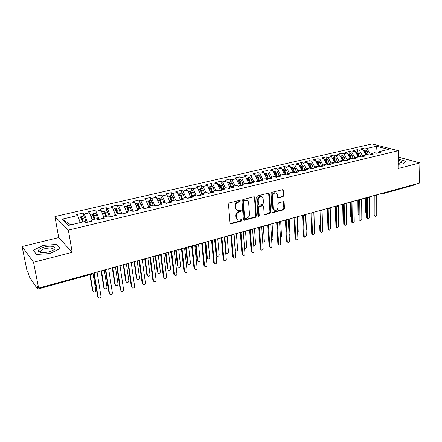 <?xml version="1.0" encoding="UTF-8"?>
<svg xmlns="http://www.w3.org/2000/svg" width="442" height="442" viewBox="0 0 442 442"><rect width="100%" height="100%" fill="white"/><g stroke="black" fill="none" stroke-linecap="round" stroke-linejoin="round"><path stroke-width="0.66" d="M240.393 200.928L239.663 200.364L229.37 202.939L228.475 204.237L230.039 223.044L231.089 223.818L241.255 221.105L241.862 220.21L241.404 219.657L238.63 220.072C237.398 219.779 236.697 218.928 236.52 217.525L236.398 215.972C236.426 213.917 237.365 212.541 239.205 211.862L240.52 211.519L241.133 210.619L240.658 210.055L237.934 210.464C236.663 210.171 235.94 209.304 235.757 207.862L235.636 206.292C235.663 204.215 236.603 202.834 238.453 202.16L239.779 201.828L240.393 200.928M236.94 210.055L235.205 207.58L235.083 206.011C235.111 203.933 236.05 202.558 237.901 201.883L239.221 201.558L239.741 200.348M230.221 223.542L240.702 220.807L241.238 219.652M237.636 219.646L235.973 217.232L235.851 215.679C235.879 213.624 236.813 212.254 238.652 211.569L239.967 211.232L240.492 210.049M282.941 196.795L283.781 195.552L283.515 190.43L282.863 189.618L271.902 192.303L271.045 193.557L272.128 211.84L272.753 212.624L283.626 209.79L284.46 208.558L284.14 202.458L283.2 201.685L278.692 202.856L277.847 204.099L278.018 207.143C277.825 209.326 276.78 210.447 274.891 210.514L273.206 208.409L272.51 196.386C272.686 194.209 273.72 193.077 275.598 192.994C276.642 193.215 277.228 193.933 277.355 195.16L277.465 197.165L278.112 197.966L282.941 196.795L282.35 196.535L283.184 195.298L282.709 189.612M33.537 262.277L72.217 252.332L58.714 237.564L22.1 246.514L33.537 262.277L38.631 288.129L37.255 286.09L37.62 287.935L38.366 287.731M72.217 252.332L68.35 230.127L398.259 150.694L398.065 168.54L419.9 162.927L419.447 183.049L38.631 288.129M255.045 197.574L254.034 196.767L242.851 199.563L241.973 200.85L243.376 219.492L244.028 220.282L255.443 217.315L256.299 216.055L255.045 197.574L254.255 196.745M257.548 195.894L268.471 193.16L269.449 193.961L270.543 212.265L269.697 213.508L264.764 214.757L264.128 213.972L263.659 206.558L262.67 205.779L259.581 206.58L258.719 207.845L259.233 215.58L258.388 216.475L257.94 215.928L256.68 197.16L257.548 195.894M68.35 230.127L54.93 216.547L372.037 143.926L398.259 150.694M70.764 224.856L62.322 219.094L68.659 225.359L84.339 221.635L85.499 222.685L92.328 221.055L91.146 220.017L96.444 218.757L97.649 219.785L104.367 218.188L103.13 217.171L108.34 215.934L109.594 216.939L116.196 215.364L114.914 214.376L120.036 213.155L121.335 214.138L127.821 212.591L126.5 211.624L131.534 210.425L132.876 211.387L139.258 209.867L137.887 208.917L142.838 207.74L144.225 208.685L150.495 207.188L149.087 206.259L153.954 205.105L155.385 206.022L161.551 204.552L160.103 203.64L164.894 202.508L166.358 203.408L172.424 201.961L170.938 201.071L175.651 199.95L177.154 200.834L183.121 199.408L181.596 198.541L186.231 197.436L187.773 198.303L193.646 196.9L192.088 196.049L196.646 194.966L198.22 195.812L204 194.43L202.403 193.596L206.895 192.53L208.502 193.358L214.188 192.005L212.563 191.187L216.983 190.137L218.624 190.944L224.221 189.612L222.558 188.811L226.912 187.778L228.58 188.574L234.089 187.259L232.404 186.474L236.685 185.458L238.387 186.237L243.807 184.944L242.089 184.176L246.304 183.176L248.039 183.933L253.377 182.662L251.631 181.911L255.78 180.922L257.542 181.668L262.802 180.413L261.029 179.679L265.117 178.706L266.902 179.435L272.079 178.203L270.277 177.48L274.305 176.524L276.117 177.236L281.217 176.021L279.394 175.314L283.361 174.375L285.195 175.076L290.223 173.877L288.372 173.187L292.278 172.258L294.14 172.944L299.09 171.761L297.217 171.082L301.068 170.17L302.952 170.844L307.831 169.678L305.936 169.015L309.726 168.115L311.632 168.772L316.439 167.628L314.522 166.977L318.262 166.087L320.19 166.733L324.925 165.601L322.986 164.965L326.671 164.087L328.621 164.722L333.29 163.612L331.329 162.982L334.964 162.12L336.931 162.739L341.533 161.645L339.555 161.032L343.136 160.181L345.119 160.789L349.655 159.706L347.661 159.103L351.191 158.269L353.197 158.866L357.666 157.8L355.655 157.208L359.136 156.38L361.158 156.965L365.567 155.915L363.539 155.335L366.971 154.523L369.009 155.092L373.357 154.059L371.308 153.49L374.694 152.683L376.75 153.247L381.037 152.225L378.976 151.672L377.866 152.982M62.322 219.094L77.621 215.541L80.245 222.608M83.643 215.994L83.157 213.033L76.538 214.563L77.621 215.541M83.157 213.033L84.262 214L89.439 212.801L92.091 219.796M95.279 213.282L94.815 210.337L88.312 211.84L89.439 212.801M94.815 210.337L95.969 211.287L101.058 210.105L103.737 217.028M106.721 210.607L106.284 207.69L99.886 209.165L101.058 210.105M106.284 207.69L107.483 208.618L112.489 207.453L115.191 214.309M117.981 207.983L117.561 205.082L111.268 206.536L112.489 207.453M117.561 205.082L118.804 205.989L123.727 204.845L126.478 211.679M129.058 205.397L128.661 202.513L122.467 203.95L123.727 204.845M128.661 202.513L129.942 203.403L134.788 202.281L137.711 209.42M139.954 202.856L139.578 199.994L133.484 201.403L134.788 202.281M139.578 199.994L140.899 200.861L145.667 199.756L148.755 207.154M150.678 200.353L150.324 197.508L144.33 198.894L145.667 199.756M150.324 197.508L151.683 198.364L156.369 197.276L159.584 204.933M161.236 197.889L160.894 195.066L154.998 196.43L156.369 197.276M160.894 195.066L162.291 195.9L166.905 194.828L170.153 202.502M171.623 195.469L171.303 192.662L165.496 194.005L166.905 194.828M171.303 192.662L172.734 193.48L177.275 192.425L180.546 200.022M181.85 193.082L181.552 190.292L175.833 191.613L177.275 192.425M181.552 190.292L183.016 191.093L187.485 190.054L190.773 197.585M191.916 190.734L191.635 187.96L186.005 189.264L187.485 190.054M191.635 187.96L193.132 188.745L197.535 187.723L200.845 195.182M201.834 188.419L201.569 185.668L196.027 186.949L197.535 187.723M201.569 185.668L203.099 186.436L207.431 185.43L210.757 192.822M211.596 186.143L211.348 183.408L205.889 184.668L207.431 185.43M211.348 183.408L212.906 184.159L217.177 183.165L220.519 190.491M221.215 183.894L220.978 181.181L215.602 182.419L217.177 183.165M220.978 181.181L222.569 181.916L226.774 180.938L230.133 188.204M230.685 181.684L230.47 178.988L225.171 180.209L226.774 180.938M230.47 178.988L232.083 179.706L236.227 178.745L239.603 185.944M240.017 179.507L239.813 176.828L234.597 178.032L236.227 178.745M239.813 176.828L241.459 177.535L245.542 176.585L248.929 183.723M249.211 177.364L249.023 174.7L243.885 175.888L245.542 176.585M249.023 174.7L250.691 175.391L254.714 174.457L258.117 181.529M258.266 175.253L258.095 172.601L253.028 173.772L254.714 174.457M258.095 172.601L259.791 173.281L263.752 172.363L267.172 179.375M267.195 173.17L267.034 170.535L262.045 171.689L263.752 172.363M267.034 170.535L268.758 171.203L272.659 170.297L276.09 177.225M275.99 171.115L275.847 168.496L270.929 169.634L272.659 170.297M275.847 168.496L277.593 169.153L281.438 168.258L284.869 174.949M284.665 169.093L284.532 166.49L279.687 167.612L281.438 168.258M284.532 166.49L286.3 167.131L290.09 166.253L293.427 172.678M293.212 167.098L293.09 164.512L288.317 165.617L290.09 166.253M293.09 164.512L294.88 165.142L298.621 164.275L301.869 170.457M301.637 165.131L301.532 162.562L296.82 163.65L298.621 164.275M301.532 162.562L303.345 163.175L307.03 162.325L310.19 168.275M309.947 163.192L309.853 160.639L305.207 161.711L307.03 162.325M309.853 160.639L311.687 161.242L315.317 160.396L318.4 166.131M318.141 161.28L318.058 158.744L313.477 159.8L315.317 160.396M318.058 158.744L319.909 159.335L323.494 158.501L326.544 164.12M326.218 159.396L326.152 156.871L321.632 157.916L323.494 158.501M326.152 156.871L328.019 157.451L331.55 156.634L334.611 162.203M334.191 157.54L334.13 155.026L329.671 156.059L331.55 156.634M334.13 155.026L336.019 155.595L339.5 154.788L342.567 160.313M342.047 155.706L341.998 153.208L337.605 154.225L339.5 154.788M341.998 153.208L343.904 153.766L347.34 152.971L350.412 158.451M349.799 153.893L349.76 151.413L345.429 152.418L347.34 152.971M349.76 151.413L351.683 151.96L355.075 151.175L358.153 156.612M357.451 152.109L357.423 149.645L353.147 150.634L355.075 151.175M357.423 149.645L359.363 150.181L362.705 149.407L365.788 154.799M364.993 150.352L364.976 147.899L360.76 148.871L362.705 149.407M364.976 147.899L366.932 148.424L376.402 146.23L388.562 149.396L378.976 151.672M371.308 153.49L370.214 154.805M366.932 148.424L370.44 154.534M375.871 153.009L376.402 146.23M363.539 155.335L362.457 156.656M359.363 150.181L362.805 156.23M355.655 157.208L354.589 158.529M351.683 151.96L355.059 157.949M347.661 159.103L346.611 160.435M343.904 153.766L347.208 159.684M339.555 161.032L338.522 162.363M336.019 155.595L339.241 161.435M331.329 162.982L330.318 164.319M328.019 157.451L331.163 163.203M322.986 164.965L321.991 166.303M319.909 159.335L322.969 164.993M314.522 166.977L313.549 168.314M311.687 161.242L314.726 166.927M305.936 169.015L304.98 170.358M303.345 163.175L306.372 168.91M297.217 171.082L296.284 172.43M294.88 165.142L297.902 170.921M288.372 173.187L287.46 174.535M286.3 167.131L289.311 172.96M279.394 175.314L278.504 176.673M277.593 169.153L280.593 175.032M270.277 177.48L269.41 178.839M276.079 177.043L275.797 177.109M268.758 171.203L271.747 177.132M261.029 179.679L260.183 181.038M267.156 179.17L266.581 179.308M259.791 173.281L262.769 179.264M251.631 181.911L250.813 183.27M258.106 181.325L257.227 181.535M250.691 175.391L253.658 181.43M242.089 184.176L241.299 185.541M248.918 183.513L247.73 183.8M241.459 177.535L244.409 183.623M232.404 186.474L231.636 187.844M239.586 185.739L238.083 186.099M232.083 179.706L235.022 185.855M222.558 188.811L221.823 190.182M230.116 187.994L228.282 188.43M222.569 181.916L225.492 188.115M212.563 191.187L211.851 192.563M220.503 190.287L218.331 190.8M212.906 184.159L215.812 190.414M202.403 193.596L201.723 194.977M210.74 192.613L208.215 193.209M203.099 186.436L205.983 192.745M192.088 196.049L191.436 197.43M200.823 194.972L197.939 195.657M193.132 188.745L196.005 195.115M181.596 198.541L180.977 199.922M190.751 197.37L187.496 198.149M183.016 191.093L185.867 197.524M170.938 201.071L170.352 202.453M180.524 199.806L176.883 200.674M172.734 193.48L175.568 199.972M160.103 203.64L159.551 205.027M170.131 202.287L166.098 203.248M162.291 195.9L165.209 202.701M149.087 206.259L148.567 207.646M159.568 204.801L155.131 205.856M151.683 198.364L154.739 205.607M137.887 208.917L137.407 210.309M148.661 207.397L144.075 208.58M140.899 200.861L144.064 208.497M126.5 211.624L126.053 213.016M137.49 210.06L133.108 211.331M129.942 203.403L133.075 211.11M114.914 214.376L114.506 215.768M126.13 212.768L121.942 213.994M118.804 205.989L121.909 213.773M103.13 217.171L102.765 218.569M114.577 215.519L110.594 216.702M107.483 208.618L110.561 216.475M91.146 220.017L90.82 221.414M102.831 218.32L99.052 219.453M95.969 211.287L99.019 219.226M22.1 246.514L27.045 270.99L28.277 272.813L29.382 276.863L37.504 288.985L37.62 287.935M90.875 221.166L87.317 222.249M84.262 214L87.278 222.022M416.298 183.922L415.684 184.618L384.109 193.342M419.9 162.927L398.187 157.065M58.714 237.564L54.93 216.547M56.565 244.459L43.377 245.321L33.288 250.249L36.482 254.448L50.117 253.553L60.101 248.487L56.565 244.459L60.101 248.487L50.117 253.553L36.482 254.448L33.288 250.249L43.377 245.321L56.565 244.459M398.806 159.302L405.927 161.247L398.806 159.302M402.828 163.949L405.927 161.247L402.828 163.949L398.109 164.269L402.828 163.949M103.887 270.123L103.721 270.852L102.179 270.592M115.533 266.907L115.351 267.637L113.821 267.382M126.987 263.747L126.782 264.476L125.268 264.222M138.247 260.642L138.014 261.371L136.523 261.117M149.324 257.587L149.07 258.316L147.595 258.062M160.219 254.575L159.96 255.305L158.49 255.056M170.943 251.62L170.651 252.349L169.203 252.1M181.491 248.708L181.198 249.437L179.75 249.189M191.867 245.846L191.546 246.575L190.126 246.327M202.082 243.028L201.745 243.752L203.9 265.322L205.287 266.697C206.326 266.73 206.895 266.183 206.994 265.062L204.762 242.288M212.138 240.255L211.784 240.978L210.392 240.735M222.039 237.52L221.669 238.249L220.287 238.006M231.785 234.829L231.42 235.553L230.033 235.315M241.382 232.183L240.984 232.906L239.63 232.669M250.835 229.575L250.443 230.293L249.078 230.061M260.145 227.006L259.736 227.724L258.388 227.492M269.311 224.475L268.896 225.193L267.554 224.961M278.344 221.983L277.891 222.707L276.587 222.47M287.245 219.53L286.803 220.243L285.488 220.011M296.013 217.11L295.565 217.823L294.256 217.597M304.654 214.724L304.195 215.436L303.361 215.425L304.218 236.459L304.886 237.354L306.3 235.846L305.439 214.508M313.174 212.375L312.704 213.083L311.417 212.862M321.566 210.06L321.091 210.768L319.809 210.541M329.842 207.773L329.356 208.48L328.086 208.259M338.003 205.524L337.478 206.237L336.246 206.005M346.047 203.303L345.511 204.016L344.29 203.79M353.981 201.116L353.467 201.817L352.224 201.596M361.805 198.955L361.28 199.657L360.048 199.441M369.518 196.828L368.954 197.535L367.766 197.309M377.125 194.729L376.59 195.425L375.38 195.209M40.084 251.918L39.625 252.144M243.564 219.994L254.879 217.028L255.736 215.762L254.476 197.309M244.012 200.767L243.398 201.662L244.619 218.011L245.072 218.569L246.697 218.193C248.509 217.508 249.432 216.155 249.47 214.121L248.669 202.983C248.498 201.519 247.769 200.646 246.487 200.364L244.012 200.767L243.454 200.491L242.84 201.392L243.398 201.662M244.791 218.414L244.061 217.718L242.84 201.392M246.879 200.458L245.923 200.093L244.835 200.149L245.393 200.419M243.454 200.491L244.835 200.149M264.31 214.48L269.117 213.226L269.963 211.983L268.648 193.137M262.885 205.751L262.095 205.502L259.006 206.303L258.15 207.563L258.664 215.293L259.233 215.58M258.012 216.188L258.664 215.293M263.167 198.806C263.029 197.585 262.432 196.856 261.371 196.629C259.437 196.707 258.382 197.85 258.205 200.066L258.487 204.359L259.482 205.149L262.581 204.348L263.438 203.088L263.167 198.806M261.598 196.673L260.797 196.364C258.863 196.441 257.808 197.585 257.631 199.795L258.205 200.066M258.774 204.983L257.918 204.088L257.631 199.795M277.664 197.718L282.35 196.535M275.775 193.027L275.007 192.734C273.128 192.822 272.101 193.955 271.918 196.126L272.51 196.386M274.112 210.193L272.626 208.138L271.918 196.126M272.305 212.353L283.035 209.519L283.869 208.287L283.355 201.657M82.334 222.111L81.356 218.663L80.295 216.773M82.919 221.972L82.002 218.74L81.637 218.077L81.588 218.668L81.952 218.586M83.284 221.884L81.466 216.635L81.068 217.818M83.715 215.978L84.787 217.862L86.113 222.536M93.035 291.377L93.732 292.024C95.019 292.151 95.704 291.576 95.798 290.311L92.986 273.195M81.908 220.608L81.588 218.668M90.223 274.581L92.969 291.129M89.859 274.681L92.5 290.587M98.179 297.339L98.892 298.007C100.196 298.129 100.892 297.543 100.991 296.251L97.069 272.001M97.627 296.532L93.759 272.918M98.113 297.101L94.146 272.808M94.085 219.32L93.107 215.906L92.019 214.038M94.632 219.188L93.715 215.989L93.345 215.331L93.284 215.923L93.671 215.834M95.013 219.099L93.185 213.9L92.732 214.856M95.384 213.254L96.483 215.116L97.809 219.751M104.29 288.162L104.975 288.781C106.224 288.891 106.898 288.328 106.992 287.079L104.378 270.487M93.489 217.237L93.284 215.923M101.489 270.786L104.207 287.88M101.102 270.891L103.721 287.35M105.638 216.574L104.666 213.193L103.555 211.348M106.152 216.453L105.24 213.282L104.859 212.635L104.782 213.221L105.19 213.127M106.555 216.359L104.71 211.21L104.213 212.005M106.859 210.574L107.986 212.414L109.191 216.613M115.356 284.996L116.031 285.587C117.257 285.687 117.915 285.123 118.003 283.897L115.544 267.565M104.898 214L104.782 213.221M112.677 267.697L115.268 284.687M112.268 267.808L114.765 284.167M117.003 213.878L116.036 210.519L114.892 208.701M117.478 213.762L116.572 210.619L116.18 209.978L116.091 210.569L116.522 210.464M117.904 213.663L116.047 208.563L115.522 209.237M118.147 207.944L119.296 209.757L120.346 213.392M126.252 281.874L126.915 282.444C128.108 282.537 128.755 281.974 128.843 280.764L126.5 264.526M116.141 210.878L116.091 210.569M123.688 264.659L126.147 281.543M123.257 264.78L125.633 281.035M128.18 211.221L127.219 207.895L126.053 206.099M128.622 211.116L127.716 208L127.324 207.364L127.213 207.873M129.07 211.011L127.202 205.955L126.65 206.547M129.252 205.353L130.429 207.143L131.39 210.458M136.97 278.808L137.622 279.35C138.794 279.432 139.423 278.874 139.512 277.681L137.269 261.393M134.523 261.67L136.86 278.449M134.07 261.791L136.329 277.946M109.622 294.007L110.323 294.643C111.594 294.753 112.279 294.173 112.379 292.902L108.649 268.808M109.041 293.179L105.362 269.714M109.55 293.737L105.771 269.603M120.881 290.726L121.567 291.339C122.81 291.438 123.478 290.858 123.578 289.609L120.031 265.67M120.268 289.886L116.776 266.565M120.793 290.427L117.202 266.449M131.954 287.499L132.628 288.085C133.843 288.173 134.501 287.598 134.595 286.366L131.23 262.576M131.318 286.637L127.998 263.471M131.854 287.173L128.451 263.344M142.849 284.322L143.512 284.88C144.7 284.957 145.341 284.388 145.435 283.173L142.247 259.537M142.186 283.444L139.048 260.509M142.738 283.968L139.512 260.294M44.681 246.918C39.675 248.354 37.658 249.907 38.625 251.57C40.482 252.841 43.857 252.94 48.742 251.874L52.371 250.592C58.792 247.647 52.592 244.802 44.681 246.918M52.521 250.52L53.007 250.001C53.377 248.045 50.824 247.559 45.366 248.553C43.012 249.166 41.476 249.94 40.741 250.874L40.797 252.089L41.653 252.553M398.12 163.474L401.071 162.778C402.833 161.717 401.861 160.927 398.154 160.396M400.303 163.048L400.386 162.943C400.618 162.391 399.866 161.965 398.137 161.678M139.18 208.613L138.219 205.315L137.031 203.535M139.584 208.513L138.683 205.419L138.363 204.823L138.153 205.099M140.053 208.403L138.175 203.397L137.6 203.911M140.18 202.801L141.374 204.569L142.335 207.862M147.523 275.78L148.164 276.305C149.308 276.377 149.921 275.825 150.015 274.648L147.849 258.189M145.186 258.725L147.407 275.405M144.716 258.857L146.855 274.913M153.567 281.189L154.219 281.731C155.38 281.797 156.009 281.234 156.103 280.035L153.087 256.548M152.882 280.305L149.937 257.714M153.451 280.819L150.396 257.288M149.998 206.044L149.042 202.767L147.832 201.016M150.374 205.955L149.479 202.884L148.943 202.453M150.86 205.839L149.904 202.569L148.971 200.878L148.379 201.331M150.932 200.292L152.147 202.038L153.103 205.303M157.91 272.802L158.54 273.305C159.656 273.371 160.264 272.825 160.358 271.664L158.28 255.111M155.683 255.83L157.783 272.405M155.192 255.968L157.219 271.924M160.65 203.513L159.695 200.27L158.457 198.541M160.993 203.43L160.098 200.386L159.573 199.889M161.49 203.314L160.54 200.071L159.595 198.397L158.993 198.806M161.512 197.828L162.75 199.552L163.706 202.79M168.137 269.869L168.756 270.355C169.85 270.41 170.446 269.869 170.535 268.719L168.573 252.272M166.015 252.979L168.004 269.454M165.507 253.117L167.43 268.979M171.126 201.027L170.181 197.806L168.921 196.099M171.441 200.95L170.037 197.392M171.96 200.828L171.01 197.613L170.054 195.955L169.435 196.325M171.927 195.397L173.187 197.099L174.137 200.309M178.209 266.979L178.817 267.449C179.888 267.498 180.469 266.957 180.563 265.824L178.712 249.476M176.192 250.172L178.071 266.548M175.662 250.316L177.48 266.084M181.496 198.762L180.496 195.386L179.22 193.695M181.723 198.508L180.347 194.944M182.259 198.381L181.314 195.193L180.347 193.552L179.717 193.889M182.176 193.005L183.458 194.69L184.402 197.872M188.121 264.128L188.723 264.587C189.773 264.625 190.342 264.089 190.436 262.973L188.69 246.724M186.209 247.41L187.983 263.681M185.662 247.559L187.375 263.228M164.115 278.106L164.761 278.631C165.894 278.692 166.507 278.128 166.601 276.946L163.755 253.603M163.407 277.211L160.639 254.901M163.993 277.714L161.103 254.332M174.496 275.073L175.131 275.576C176.236 275.626 176.844 275.073 176.938 273.907L174.247 250.708M173.767 274.167L171.17 252.089M174.369 274.664L171.651 251.526M184.717 272.084L185.342 272.57C186.425 272.615 187.016 272.062 187.115 270.913L184.579 247.857M183.971 271.173L181.524 249.294M184.585 271.659L182.043 248.829M194.789 269.156L194.01 268.222L195.392 269.609C196.452 269.648 197.033 269.101 197.132 267.962L194.751 245.05M194.01 268.222L191.718 246.514M194.64 268.697L192.264 246.133M191.767 196.729L190.657 192.999L189.358 191.331M191.933 196.375L190.502 192.552M192.403 195.972L191.463 192.806L190.48 191.187L189.845 191.496M192.27 190.651L193.568 192.314L194.513 195.475M197.905 261.349L197.126 260.415L198.48 261.763C199.508 261.797 200.066 261.266 200.16 260.167L198.519 244.012M196.077 244.686L197.745 260.863M195.513 244.84L197.126 260.415M201.861 194.69L200.657 190.651L199.336 188.999M202.016 194.392L200.502 190.209M202.392 193.624L201.447 190.463L200.458 188.861L199.817 189.143M202.204 188.331L203.53 189.977L204.464 193.11M207.541 258.598L206.729 257.647L207.359 258.084L208.094 258.984C209.099 259.012 209.646 258.487 209.74 257.399L208.199 241.338M205.79 242.006L207.359 258.084M205.215 242.161L206.729 257.647M211.773 192.579L210.502 188.336L209.171 186.706M211.933 192.403L210.353 187.911M212.331 191.635L211.287 188.154L210.282 186.568L209.635 186.828M211.989 186.049L213.331 187.673L214.265 190.784M217.028 255.89L216.193 254.918L217.563 256.25C218.547 256.272 219.083 255.747 219.182 254.669L217.735 238.708M215.364 239.365L216.834 255.349M214.773 239.525L216.193 254.918M221.47 190.27L220.199 186.06L218.851 184.447M221.641 190.226L220.061 185.651M222.105 189.651L220.972 185.878L219.961 184.308L219.304 184.552M221.63 183.8L222.983 185.408L223.917 188.491M226.381 253.216L225.702 252.763M224.796 236.763L226.166 252.653L226.89 253.548C227.857 253.57 228.381 253.045 228.481 251.984L227.127 236.116M231.017 187.994L229.752 183.817L228.381 182.226M231.16 187.955L229.619 183.436M231.73 187.673L230.509 183.64L229.492 182.082L228.829 182.314M231.122 181.585L232.498 183.17L233.42 186.231M235.592 250.586L235.194 250.393M234.083 234.199L235.365 249.995L236.083 250.89C237.028 250.907 237.547 250.387 237.647 249.338L236.387 233.564M204.707 266.277L203.9 265.322M201.729 243.575L201.685 243.139M204.541 265.786L202.32 243.448M214.475 263.438L213.641 262.46L214.293 262.913L215.033 263.83C216.05 263.852 216.608 263.31 216.707 262.205L214.619 239.57M213.641 262.46L211.619 241.012M214.293 262.913L212.215 240.78M224.094 260.636L223.232 259.642L223.901 260.089L224.63 261.001C225.63 261.018 226.177 260.482 226.276 259.388L224.326 236.89M223.232 259.642L221.343 238.293M223.901 260.089L221.961 238.127M233.569 257.879L232.68 256.868L233.359 257.305L234.083 258.216C235.061 258.227 235.597 257.697 235.702 256.614L233.884 234.254M232.68 256.868L230.912 235.603M233.359 257.305L231.558 235.503M242.901 255.161L241.984 254.133L243.398 255.47C244.354 255.482 244.885 254.951 244.984 253.885L243.299 231.652M241.984 254.133L240.343 232.934M242.675 254.564L241.006 232.901L241.989 232.017M240.42 185.75L239.161 181.607L237.774 180.032M240.536 185.723L239.039 181.264M241.166 185.574L239.907 181.43L238.879 179.894L238.21 180.109M240.47 179.402L241.862 180.971L242.785 184.01M244.52 247.747L245.139 248.271C246.067 248.277 246.581 247.763 246.675 246.73L245.509 231.044M252.095 252.481L251.155 251.437L252.57 252.769C253.509 252.774 254.028 252.249 254.133 251.194L252.575 229.094M251.155 251.437L249.631 230.293M251.857 251.863L250.31 230.321M249.68 183.54L248.426 179.43L247.028 177.872M249.78 183.518L248.327 179.137M250.415 183.364L249.166 179.259L248.122 177.734L247.454 177.938M249.686 177.253L251.089 178.806L252.012 181.817M253.73 245.537L254.067 245.691C254.973 245.691 255.482 245.183 255.575 244.155L254.493 228.564M261.156 249.84L260.194 248.785L261.614 250.106C262.531 250.106 263.04 249.581 263.145 248.542L261.708 226.575M260.194 248.785L258.78 227.685M260.902 249.2L259.476 227.768M258.808 181.364L257.559 177.286L256.145 175.745M258.879 181.347L257.476 177.043M259.531 181.192L258.283 177.115L257.238 175.607L256.564 175.8M258.763 175.137L260.183 176.673L261.1 179.662M262.791 243.122L262.868 243.144C263.758 243.144 264.255 242.636 264.355 241.625L263.355 226.122M270.079 247.233L269.095 246.172L269.819 246.575L270.521 247.481C271.421 247.476 271.924 246.956 272.029 245.929L270.714 224.088M269.095 246.172L267.791 225.105M269.819 246.575L268.509 225.243M267.797 179.22L266.559 175.176L265.128 173.651M267.852 179.209L266.498 174.999M268.515 179.054L267.272 175.004L266.217 173.513L265.537 173.695M267.708 173.049L269.139 174.568L270.117 177.739M271.708 240.652L273.001 239.122L272.09 223.713M278.88 244.664L277.874 243.592L279.3 244.896C280.178 244.885 280.676 244.371 280.78 243.354L279.582 221.641M277.874 243.592L276.675 222.53M278.604 243.995L277.405 222.746M276.659 177.109L275.421 173.093L273.979 171.584M276.692 177.104L275.399 173.01M277.366 176.944L276.128 172.927L275.062 171.446L274.383 171.623M276.521 170.993L277.968 172.49L279.018 175.888M280.493 238.15L281.532 236.658L280.698 221.337M287.549 242.128L286.521 241.05L287.267 241.442L287.952 242.343C288.814 242.332 289.3 241.824 289.411 240.813L288.328 219.232M286.521 241.05L285.433 220.028M287.267 241.442L286.173 220.276M284.178 171.087L285.399 175.026L284.162 171.037L282.703 169.551M286.09 174.861L284.858 170.877L283.786 169.413L283.101 169.579M285.212 168.966L286.67 170.452L287.786 174.049M289.151 235.619L289.941 234.232L289.184 218.994M296.09 239.63L295.052 238.547L296.477 239.829C297.328 239.813 297.809 239.31 297.914 238.31L296.941 216.851M295.052 238.547L294.068 217.646M295.803 238.934L294.82 217.834M294.687 172.811L293.46 168.855L292.377 167.402L291.306 167.546M293.775 166.965L295.25 168.435L296.427 172.225M297.676 233.067L298.234 231.835L297.554 216.685M293.974 172.883L292.775 169.015L291.698 167.562M304.516 237.166L303.455 236.078L302.582 215.298M303.162 170.794L301.941 166.866L300.853 165.424L299.781 165.568M302.217 164.999L303.704 166.452L304.925 170.369M306.085 230.464L306.411 229.475L305.803 214.409M302.389 170.64L301.267 167.021L300.179 165.584M312.82 234.735L311.743 233.641L313.179 234.906L314.571 233.409L313.809 212.199M311.743 233.641L310.969 212.983M312.511 234.017L311.737 213.038M310.693 168.446L309.638 165.059L308.14 163.617M311.494 168.722L310.301 164.899L309.207 163.479L308.522 163.623M310.544 163.054L312.041 164.49L313.256 168.385M314.367 227.752L313.942 212.16M321.008 232.337L319.92 231.243L321.351 232.498L322.721 231.011L322.063 209.922M319.92 231.243L319.715 225.077M320.693 231.608L320.019 210.679M318.881 166.297L317.886 163.12L316.378 161.695M319.671 166.557L318.544 162.965L317.444 161.557L316.759 161.695M318.748 161.142L320.257 162.562L321.472 166.424M329.086 229.973L327.981 228.873L329.412 230.122L330.76 228.647L330.207 207.806M327.981 228.873L327.4 208.447M328.76 229.238L328.179 208.331M326.958 164.181L326.025 161.208L324.505 159.8M327.732 164.435L326.671 161.054L325.566 159.656L324.876 159.794M326.842 159.253L328.362 160.656L329.572 164.496M327.826 223.47L327.809 222.906M327.163 208.513L327.566 222.801M337.047 227.641L335.926 226.542L337.362 227.779L338.694 226.315L338.235 205.729M335.926 226.542L335.445 206.226M336.721 226.895L336.235 206.033M334.937 162.126L334.053 159.324L332.522 157.927M335.688 162.352L334.688 159.175L333.577 157.788L332.887 157.921M334.826 157.391L336.356 158.783L337.561 162.59M335.804 221.387L335.329 220.564L335.793 220.762M334.992 206.353L335.329 220.564M344.898 225.337L343.771 224.238L345.202 225.47L346.511 224.011L346.152 203.64M343.771 224.238L343.379 204.038M344.567 224.586L344.174 203.823M342.843 160.247L341.964 157.463L340.428 156.081M343.539 160.302L342.594 157.319L341.478 155.943L340.788 156.076M342.699 155.551L344.241 156.932L345.434 160.711M343.672 219.249L342.992 218.354L343.661 218.635M342.71 204.226L342.992 218.354M352.644 223.066L351.501 221.967L352.931 223.188L354.23 221.74L353.954 201.558M351.501 221.967L351.202 201.883M352.307 222.309L352.009 201.657M350.65 158.396L349.771 155.634L348.65 154.269L348.224 154.264M351.279 158.291L350.39 155.485L349.268 154.125L348.578 154.252M350.462 153.739L352.014 155.103L353.208 158.86M351.429 217.149L350.55 216.171L351.429 216.945M351.114 201.906L351.335 216.497M350.329 202.121L350.55 216.171M360.285 220.823L359.136 219.724L360.562 220.939L361.838 219.503L361.655 199.48M359.136 219.724L358.921 199.751M359.948 220.061L359.738 199.524M358.346 156.567L357.473 153.822L356.346 152.473L355.915 152.468M358.954 156.424L358.081 153.678L356.954 152.33L356.263 152.457M358.125 151.954L358.556 151.96L359.683 153.302L360.821 156.866M359.086 215.077L358.009 214.022L358.799 214.342L359.081 215.055M358.639 199.828L358.799 214.342M357.849 200.049L358.009 214.022M367.821 218.608L366.661 217.514L368.092 218.718L369.346 217.293L369.247 197.414M366.661 217.514L366.534 197.651M367.479 217.845L367.357 197.425M365.937 154.766L365.07 152.037L363.937 150.7L363.501 150.7M366.54 154.623L365.672 151.899L364.539 150.562L363.849 150.683M365.683 150.192L366.12 150.192L367.252 151.529L368.33 154.904M366.512 212.978L365.368 211.9L366.164 212.215L366.633 213.038M366.07 197.778L366.164 212.215M365.269 197.999L365.368 211.9M375.264 216.425L374.092 215.331L374.915 215.657L375.518 216.53L376.761 215.11L376.744 195.37M374.092 215.331L374.043 195.579M374.915 215.657L374.877 195.347M37.669 289.107L91.831 274.134L91.98 273.41M384.634 192.657L384.054 193.358L382.888 193.137M200.337 243.509L201.745 243.752M302.897 215.21L303.361 215.425M237.901 201.883L238.453 202.16M235.083 206.011L235.636 206.292M235.205 207.58L235.757 207.862M239.967 211.232L240.52 211.519M238.652 211.569L239.205 211.862M235.851 215.679L236.398 215.972M235.973 217.232L236.52 217.525M240.702 220.807L241.255 221.105M230.547 223.514L231.089 223.818M239.221 201.558L239.779 201.828M255.736 215.762L256.299 216.055M254.879 217.028L255.443 217.315M243.846 219.967L244.398 220.265M244.061 217.718L244.619 218.011M268.863 193.701L269.449 193.961M269.963 211.983L270.543 212.265M269.117 213.226L269.697 213.508M264.531 214.453L265.106 214.735M262.095 205.502L262.67 205.779M259.006 206.303L259.581 206.58M258.15 207.563L258.719 207.845M257.918 204.088L258.487 204.359M277.83 197.69L278.421 197.95M272.626 208.138L273.206 208.409M283.549 202.193L284.14 202.458M283.869 208.287L284.46 208.558M283.035 209.519L283.626 209.79M272.504 212.326L273.084 212.608M282.919 190.182L283.515 190.43M283.184 195.298L283.781 195.552M82.3 218.442L84.787 217.862M78.985 219.221L81.356 218.663M94.041 215.685L96.483 215.116M90.82 216.442L93.107 215.906M105.583 212.978L107.986 212.414M102.456 213.713L104.666 213.193M116.937 210.309L119.296 209.757M113.898 211.022L116.036 210.519M128.103 207.685L130.429 207.143M127.235 207.95L127.672 207.845M125.152 208.381L127.219 207.895M139.092 205.105L141.374 204.569M138.236 205.364L138.639 205.27M136.219 205.779L138.219 205.315M149.904 202.569L152.147 202.038M149.059 202.823L149.429 202.734M147.114 203.221L149.042 202.767M160.54 200.071L162.75 199.552M159.711 200.32L160.048 200.243M157.833 200.707L159.695 200.27M171.01 197.613L173.187 197.099M170.192 197.861L170.502 197.789M168.38 198.231L170.181 197.806M181.314 195.193L183.458 194.69M180.513 195.436L180.789 195.37M178.756 195.789L180.496 195.386M191.463 192.806L193.568 192.314M188.977 193.392L190.657 192.999M201.447 190.463L203.53 189.977M199.038 191.032L200.657 190.651M211.287 188.154L213.331 187.673M208.939 188.706L210.502 188.336M225.663 252.327L226.166 252.653M220.972 185.878L222.983 185.408M218.696 186.413L220.199 186.06M230.509 183.64L232.498 183.17M228.299 184.159L229.752 183.817M239.907 181.43L241.862 180.971M237.763 181.938L239.161 181.607M249.166 179.259L251.089 178.806M247.078 179.745L248.426 179.43M258.283 177.115L260.183 176.673M256.261 177.59L257.559 177.286M267.272 175.004L269.139 174.568M265.305 175.468L266.559 175.176M276.128 172.927L277.968 172.49M274.222 173.375L275.421 173.093M284.858 170.877L286.67 170.452M283.007 171.308L284.162 171.037M293.46 168.855L295.25 168.435M291.665 169.275L292.775 169.015M303.455 236.078L304.218 236.459M301.941 166.866L303.704 166.452M300.195 167.275L301.267 167.021M310.301 164.899L312.041 164.49M308.61 165.297L309.638 165.059M318.544 162.965L320.257 162.562M316.903 163.352L317.886 163.12M326.671 161.054L328.362 160.656M325.08 161.429L326.025 161.208M334.688 159.175L336.356 158.783M333.146 159.534L334.053 159.324M342.594 157.319L344.241 156.932M341.097 157.667L341.964 157.463M350.39 155.485L352.014 155.103M348.942 155.827L349.771 155.634M358.081 153.678L359.683 153.302M356.677 154.009L357.473 153.822M365.672 151.899L367.252 151.529M364.313 152.219L365.07 152.037M91.831 274.134L93.019 273.123M104.831 269.863L103.721 270.852M116.445 266.659L115.351 267.637M127.865 263.504L126.782 264.476M139.097 260.404L138.026 261.366M150.147 257.36L149.081 258.31M161.015 254.36L159.96 255.305M171.706 251.41L170.667 252.343M182.231 248.503L181.198 249.437M192.585 245.647L191.557 246.57M202.779 242.835L201.762 243.752M212.806 240.067L211.801 240.973M222.685 237.343L221.685 238.244M232.409 234.658L231.42 235.553M251.421 229.415L250.443 230.293M260.708 226.851L259.736 227.724M269.863 224.326L268.896 225.193M278.874 221.84L277.919 222.696M287.759 219.387L286.803 220.243M296.516 216.972L295.565 217.823M305.14 214.591L304.195 215.436M313.643 212.243L312.704 213.083M322.025 209.933L321.091 210.768M330.284 207.652L329.356 208.48M338.434 205.403L337.506 206.226M346.462 203.187L345.539 204.005M354.385 201.005L353.467 201.817M362.191 198.85L361.28 199.657M369.899 196.723L368.987 197.524M377.496 194.624L376.59 195.425M230.26 223.591L230.696 223.834M243.619 220.061L244.028 220.282M245.923 200.093L246.487 200.364M264.393 214.574L264.764 214.757M262.432 205.486L263.007 205.762M260.797 196.364L261.371 196.629M277.769 197.817L278.112 197.966M275.007 192.734L275.598 192.994M272.399 212.453L272.753 212.624M78.256 217.249L80.322 216.768M81.273 216.547L83.748 215.972M90.08 214.492L92.052 214.033M92.98 213.817L95.417 213.248M101.704 211.779L103.588 211.342M104.5 211.127L106.892 210.569M113.141 209.11L114.931 208.696M115.826 208.486L118.185 207.933M124.39 206.486L126.086 206.094M126.976 205.884L129.291 205.342M40.797 252.089L38.625 251.57M41.051 252.487L40.741 250.874M135.451 203.906L137.064 203.53M137.937 203.326L140.219 202.795M146.335 201.364L147.871 201.011M148.727 200.812L150.971 200.287M157.048 198.867L158.501 198.53M159.341 198.331L161.551 197.817M167.59 196.408L168.966 196.088M169.794 195.894L171.966 195.386M177.966 193.988L179.264 193.684M180.082 193.497L182.22 192.994M188.176 191.607L189.403 191.32M190.204 191.132L192.314 190.64M198.231 189.259L199.386 188.988M200.176 188.806L202.254 188.32M208.132 186.949L209.215 186.695M209.994 186.513L212.038 186.038M217.884 184.673L218.895 184.436M219.663 184.259L221.674 183.789M227.481 182.435L228.431 182.215M229.188 182.038L231.172 181.574M236.94 180.225L237.824 180.021M238.57 179.85L240.52 179.391M246.255 178.054L247.078 177.861M247.813 177.69L249.736 177.242M255.432 175.91L256.194 175.734M256.918 175.568L258.813 175.126M264.476 173.805L265.178 173.64M265.891 173.474L267.758 173.037M273.383 171.723L274.034 171.573M274.736 171.408L276.576 170.982M282.167 169.678L282.758 169.54M283.449 169.374L285.267 168.954M290.819 167.656L291.361 167.529M292.04 167.369L293.831 166.954M299.35 165.667L299.836 165.551M300.51 165.396L302.273 164.982M307.765 163.706L308.196 163.601M308.859 163.446L310.599 163.043M316.052 161.766L316.439 161.678M317.096 161.529L318.809 161.126M324.229 159.86L324.566 159.783M325.213 159.634L326.903 159.236M332.29 157.982L332.583 157.916M333.218 157.766L334.887 157.374M341.113 155.921L342.76 155.54M348.904 154.103L350.528 153.728M356.589 152.313L358.186 151.938M364.169 150.545L365.744 150.175"/></g></svg>
